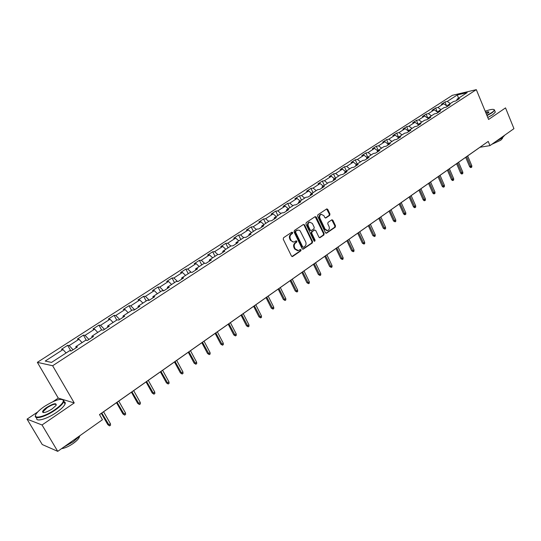 <?xml version="1.0" encoding="UTF-8"?>
<svg xmlns="http://www.w3.org/2000/svg" width="541" height="541" viewBox="0 0 541 541"><rect width="100%" height="100%" fill="white"/><g stroke="black" fill="none" stroke-linecap="round" stroke-linejoin="round"><path stroke-width="0.81" d="M292.667 232.502L291.809 232.211L283.552 237.722L283.227 239.19L291.457 256.028L292.688 256.427L300.843 250.835L301.06 249.82L300.363 249.462L298.463 250.591L295.264 248.961L294.581 247.568C293.858 245.655 294.189 244.106 295.596 242.916L296.651 242.199L296.874 241.185L296.164 240.826L294.29 241.935L292.701 241.881L291.356 240.819L290.361 238.885C289.624 236.965 289.969 235.416 291.383 234.226L292.444 233.516L292.667 232.502M293.425 242.037L290.449 240.326L289.766 238.926C289.036 237.012 289.374 235.457 290.788 234.273L291.849 233.563L291.775 232.231M291.971 256.522L300.241 250.862L300.194 249.55M297.584 250.693L294.662 248.988L293.986 247.595C293.256 245.688 293.594 244.14 295.001 242.95L296.055 242.233L295.995 240.914M329.652 215.426L329.949 214.02L327.765 209.394L326.778 208.873L317.892 214.784L317.581 216.204L325.439 232.738L326.406 233.245L335.217 227.24L335.515 225.834L332.898 220.282L331.931 219.768L328.049 222.365L327.751 223.778L329.056 226.544C329.692 228.458 329.246 229.803 327.724 230.588L325.134 229.222L319.968 218.341C319.332 216.441 319.765 215.095 321.273 214.31L323.924 215.69L324.783 217.502L325.763 218.016L329.652 215.426L329.036 215.487L329.334 214.087L326.622 208.948M488.591 119.48L505.531 107.889L513.95 128.65L489.97 145.617L488.225 141.417L99.497 414.575L102.452 419.715L57.731 451.35L42.036 424.976L74.239 402.944L52.639 365.75L476.31 89.65L488.591 119.48M304.597 224.894L303.393 224.468L294.372 230.493L294.054 231.947L302.162 248.691L303.156 249.198L312.285 242.977L312.59 241.543L304.597 224.894L303.447 224.434M306.233 222.574L315.099 216.65L316.282 217.076L324.154 233.624L323.849 235.044L319.907 237.709L318.933 237.195L315.728 230.486L314.544 230.074L312.035 231.771L311.724 233.205L315.085 240.204L314.72 241.279L314.037 240.921L305.922 224.008L306.233 222.574M52.639 365.75L37.349 362.348L452.33 95.331L476.31 89.65M446.575 105.772L444.959 101.958L441.382 104.264L443.694 103.737L437.912 107.47L435.613 107.99L431.975 110.337L434.274 109.816L428.411 113.61L426.112 114.117L422.42 116.498L424.712 115.997L418.748 119.845L416.469 120.339L412.715 122.753L414.994 122.273L408.942 126.181L406.67 126.655L402.856 129.116L405.121 128.643L398.974 132.619L396.715 133.079L392.84 135.575L395.092 135.122L388.844 139.159L386.599 139.598L382.663 142.141L384.901 141.701L378.551 145.806L376.32 146.232L372.323 148.809L374.548 148.39L368.09 152.562L365.872 152.968L361.807 155.592L364.019 155.193L357.452 159.433L355.254 159.818L351.123 162.483L353.32 162.104L346.646 166.412L344.461 166.784L340.262 169.489L342.439 169.13L335.65 173.512L333.486 173.857L329.212 176.616L331.369 176.271L324.472 180.728L322.321 181.059L317.98 183.859L320.123 183.541L313.097 188.072L310.974 188.376L306.558 191.23L308.674 190.932L301.533 195.544L299.423 195.828L294.933 198.723L297.029 198.452L289.766 203.139L287.684 203.402L283.105 206.351L285.188 206.101L277.79 210.875L275.727 211.112L271.075 214.114L273.131 213.884L265.611 218.74L263.568 218.956L258.835 222.006L260.863 221.803L253.208 226.753L251.193 226.936L246.371 230.047L248.373 229.871L240.583 234.902L238.588 235.065L233.685 238.229L235.66 238.081L227.727 243.207L225.759 243.342L220.769 246.561L222.716 246.439L214.635 251.66L212.701 251.761L207.609 255.048L209.536 254.953L201.299 260.268L199.399 260.343L194.212 263.69L196.106 263.623L187.72 269.039L185.847 269.087L180.566 272.488L182.425 272.461L173.877 277.979L172.038 277.986L166.662 281.462L168.488 281.462L159.778 287.088L157.972 287.061L152.488 290.598L154.28 290.632L145.407 296.367L143.636 296.312L138.05 299.91L139.801 299.985L130.753 305.827L129.022 305.733L123.328 309.411L125.039 309.52L115.815 315.477L114.124 315.342L108.315 319.089L109.992 319.237L100.579 325.317L98.929 325.141L93.005 328.962L94.641 329.151L85.038 335.352L83.436 335.136L77.39 339.038L78.979 339.261L69.187 345.584L67.632 345.334L61.464 349.31L63.006 349.581L45.221 361.063L51.551 362.416L69.552 350.73L71.162 351.008L77.437 346.93L75.814 346.666L76.004 347.863M444.959 101.958L447.279 101.424L457.314 94.939L467.154 92.619L457.077 99.165L459.465 98.611L455.86 100.951L453.473 101.498L447.671 105.265L450.051 104.731L446.386 107.111L444.012 107.639L438.115 111.466L440.489 110.946L436.77 113.367L434.403 113.881L428.411 117.769L430.771 117.262L426.991 119.717L424.638 120.217L418.551 124.173L420.898 123.679L417.057 126.175L414.717 126.662L408.529 130.672L410.862 130.198L406.96 132.734L404.634 133.208L398.345 137.286L400.665 136.832L396.702 139.409L394.382 139.855L387.992 144.007L390.298 143.568L386.267 146.192L383.968 146.618L377.469 150.838L379.762 150.418L375.664 153.083L373.378 153.495L366.771 157.783L369.043 157.384L364.877 160.095L362.605 160.488L355.89 164.849L358.149 164.464L353.909 167.223L351.657 167.595L344.827 172.031L347.065 171.673L342.751 174.472L340.519 174.831L333.567 179.341L335.792 178.997L331.403 181.85L329.185 182.182L322.118 186.773L324.323 186.456L319.853 189.357L317.662 189.668L310.466 194.334L312.651 194.043L308.106 196.998L305.929 197.282L298.612 202.036L300.769 201.766L296.143 204.769L293.993 205.032L286.541 209.867L288.678 209.624L283.971 212.681L281.841 212.917L274.26 217.84L276.37 217.624L271.582 220.735L269.472 220.944L261.749 225.962L263.839 225.766L258.963 228.938L256.88 229.12L249.016 234.226L251.078 234.064L246.108 237.289L244.059 237.445L236.045 242.645L238.081 242.51L233.022 245.803L230.993 245.925L222.838 251.22L224.84 251.119L219.687 254.466L217.692 254.568L209.374 259.957L211.355 259.883L206.094 263.298L204.133 263.366L195.659 268.863L197.607 268.823L192.251 272.299L190.317 272.333L181.688 277.939L183.595 277.925L178.138 281.476L176.238 281.476L167.44 287.183L169.313 287.21L163.747 290.828L161.887 290.794L152.914 296.617L154.753 296.678L149.073 300.363L147.253 300.289L138.104 306.233L139.903 306.328L134.114 310.094L132.329 309.979L122.996 316.039L124.755 316.174L118.844 320.015L117.106 319.859L107.585 326.04L109.302 326.216L103.27 330.138L101.573 329.942L91.862 336.252L93.532 336.468L87.378 340.465L85.728 340.228L75.814 346.666M447.366 106.334L443.694 103.737M440.949 109.627L437.912 107.47M447.671 105.265L447.319 106.503M437.865 112.386L434.274 109.816M431.447 115.794L428.411 113.61M438.115 111.466L437.777 112.704M428.215 118.526L424.712 115.997M421.797 122.063L418.748 119.845M428.411 117.769L428.087 119.006M418.403 124.755L414.994 122.273M411.992 128.427L408.942 126.181M418.551 124.173L418.234 125.411M408.428 131.084L405.121 128.643M402.031 134.892L398.974 132.619M408.529 130.672L408.225 131.916M398.291 137.509L395.092 135.122M391.907 141.465L388.844 139.159M398.345 137.286L398.054 138.53M387.992 144.034L384.901 141.701M381.621 148.146L378.551 145.806M387.992 144.007L387.714 145.252M377.625 150.743L374.548 148.39M371.167 154.929L368.09 152.562M377.469 150.838L377.199 152.082M367.102 157.573L364.019 155.193M360.536 161.833L357.452 159.433M366.771 157.783L366.514 159.027M356.404 164.518L353.32 162.104M349.729 168.846L346.646 166.412M355.89 164.849L355.647 166.094M345.53 171.578L342.439 169.13M338.747 175.981L335.65 173.512M344.827 172.031L344.59 173.276M334.466 178.753L331.369 176.271M327.569 183.23L324.472 180.728M333.567 179.341L333.351 180.586M323.22 186.057L320.123 183.541M316.201 190.615L313.097 188.072M322.118 186.773L321.915 188.018M311.778 193.482L308.674 190.932M304.644 198.114L301.533 195.544M310.466 194.334L310.277 195.578M300.14 201.036L297.029 198.452M292.877 205.756L289.766 203.139M298.612 202.036L298.443 203.281M288.299 208.725L285.188 206.101M280.907 213.526L277.79 210.875M286.541 209.867L286.392 211.112M276.248 216.549L273.131 213.884M268.728 221.431L265.611 218.74M274.26 217.84L274.125 219.085M263.981 224.515L260.863 221.803M256.326 229.485L253.208 226.753M261.749 225.962L261.634 227.2M251.497 232.616L248.373 229.871M243.7 237.675L240.583 234.902M249.016 234.226L248.921 235.47M238.784 240.867L235.66 238.081M230.851 246.02L227.727 243.207M236.045 242.645L235.971 243.883M225.84 249.273L222.716 246.439M217.8 254.561L214.635 251.66M222.838 251.22L222.777 252.458M212.66 257.827L209.536 254.953M204.613 263.352L201.299 260.268M209.374 259.957L209.34 261.195M199.23 266.544L196.106 263.623M191.189 272.319L187.72 269.039M195.659 268.863L195.646 270.094M185.556 275.423L182.425 272.461M177.529 281.476L173.877 277.979M181.688 277.939L181.688 279.163M171.612 284.478L168.488 281.462M163.619 290.828L159.778 287.088M167.44 287.183L167.467 288.414M157.411 293.695L154.28 290.632M149.296 300.221L145.407 296.367M152.914 296.617L152.968 297.834M142.925 303.095L139.801 299.985M134.641 309.75L130.753 305.827M138.104 306.233L138.178 307.45M128.163 312.684L125.039 309.52M119.703 319.46L115.815 315.477M122.996 316.039L123.098 317.249M113.11 322.456L109.992 319.237M104.46 329.361L100.579 325.317M107.585 326.04L107.713 327.251M97.752 332.424L94.641 329.151M88.92 339.471L85.038 335.352M91.862 336.252L92.024 337.449M82.09 342.588L78.979 339.261M73.062 349.777L69.187 345.584M66.11 352.962L63.006 349.581M37.755 411.938L27.05 419.153L42.036 424.976M27.05 419.153L42.239 444.526L57.731 451.35M62.546 399.407L58.266 398.108L53.079 401.605M58.266 398.108L37.349 362.348M99.53 414.622L479.989 147.26L489.97 145.617M458.552 98.198L457.314 94.939M450.308 103.554L447.279 101.424M457.077 99.165L456.712 100.396M70.844 350.953L67.632 345.334M86.364 340.323L83.436 335.136M101.613 329.949L98.929 325.141M116.748 320.096L114.124 315.342M131.598 310.453L129.022 305.733M146.165 300.992L143.636 296.312M160.461 291.714L157.972 287.061M174.486 282.612L172.038 277.986M188.248 273.678L185.847 269.087M201.759 264.907L199.399 260.343M215.02 256.299L212.701 251.761M228.045 247.846L225.759 243.342M240.833 239.541L238.588 235.065M253.398 231.386L251.193 226.936M265.739 223.372L263.568 218.956M277.864 215.501L275.727 211.112M289.78 207.764L287.684 203.402M301.493 200.156L299.423 195.828M313.009 192.684L310.974 188.376M324.329 185.34L322.321 181.059M335.461 178.111L333.486 173.857M346.402 171.003L344.461 166.784M357.168 164.018L355.254 159.818M367.758 157.14L365.872 152.968M378.179 150.378L376.32 146.232M388.431 143.723L386.599 139.598M398.514 137.177L396.715 133.079M408.489 130.834L406.67 126.655M418.369 124.734L416.469 120.339M427.911 118.31L426.112 114.117M437.311 111.987L435.613 107.99M74.239 402.944L63.182 399.596M302.676 249.185L311.677 243.017L311.988 241.584L303.995 224.948M295.846 231.237L295.629 232.251L302.737 246.946L303.433 247.298L304.684 246.473C306.071 245.289 306.402 243.748 305.679 241.854L300.14 230.851L298.93 230.148L297.597 230.189L295.251 231.284L295.028 232.299L295.629 232.251M303.183 247.311L302.135 246.973L295.028 232.299M297.834 230.121L296.962 230.493M295.251 231.284L296.36 230.54M319.44 237.688L323.234 235.085L323.538 233.665L315.132 216.623M314.456 229.999L311.427 231.819L311.122 233.252L314.477 240.245L315.085 240.204M314.294 241.218L314.477 240.245M312.387 223.494L309.709 222.114C308.167 222.912 307.721 224.278 308.37 226.199L310.223 230.06L311.413 230.48L313.929 228.782L314.233 227.355L312.387 223.494M309.824 222.081L309.1 222.175C307.565 222.973 307.119 224.326 307.761 226.246L308.37 226.199M310.892 230.601L309.614 230.108L307.761 226.246M325.303 218.003L329.036 215.487M321.361 214.283L320.664 214.371C319.156 215.156 318.723 216.501 319.359 218.402L319.968 218.341M327.001 230.662L324.519 229.269L319.359 218.402M325.939 233.232L334.602 227.294L334.893 225.888L331.775 219.842M110.398 423.691L110.56 425.185L109.58 425.882L107.815 424.671L108.64 424.942L110.398 423.691L103.574 411.775M109.58 425.882L101.803 413.026M107.815 424.671L101.323 413.365M44.477 406.419C40.812 408.908 38.181 411.214 36.585 413.338C31.513 419.728 43.747 417.469 54.668 409.841C60.497 405.743 63.405 402.599 63.405 400.408C61.187 398.007 54.878 400.009 44.477 406.419M62.343 399.373L63.926 400.529L63.743 401.72C62.709 404.032 59.794 406.859 54.986 410.206C45.092 417.097 33.251 420.134 35.571 415.292M46.972 407.258C53.897 403.228 56.886 402.66 55.939 405.561L52.071 408.969C46.803 412.222 43.625 413.243 42.529 412.026C42.556 410.889 44.037 409.3 46.972 407.258M56.305 404.966C55.608 403.485 52.599 404.364 47.277 407.61L43.145 411.586L43.463 412.607M80.555 435.207L73.475 441.645L63.723 447.116M79.486 436.492L79.378 437C78.716 438.798 76.694 440.929 73.312 443.383C68.795 446.467 64.886 448.219 61.586 448.624M63.764 401.652C65.13 401.882 65.562 402.666 65.076 404.005C64.054 406.332 61.147 409.172 56.345 412.512C46.54 419.363 34.752 422.42 36.889 417.652M486.893 115.341L491.701 112.636C493.561 111.351 494.4 110.411 494.203 109.809C493.392 108.903 490.396 109.377 485.203 111.236M493.953 109.546L494.575 110.337L492.006 112.846L487.015 115.646M485.649 112.332C488.171 111.602 489.22 111.649 488.793 112.474L486.427 114.212M488.773 112.501C488.692 112.034 487.691 112.082 485.777 112.636M504.807 135.115L502.291 137.941L495.847 141.451M502.4 137.86L502.528 138.327L500.729 140.234L491.796 144.325M495.049 111.5L495.326 112.17L492.756 114.685L487.772 117.492M125.471 412.932L125.62 414.426L124.66 415.109L122.902 413.912L123.747 414.163L125.471 412.932L118.77 401.104M124.66 415.109L117.032 402.321M122.902 413.912L116.525 402.68M140.247 402.389L140.389 403.87L139.45 404.54L137.691 403.37L138.557 403.593L140.247 402.389L133.668 390.629M139.45 404.54L131.963 391.826M137.691 403.37L131.429 392.205M154.746 392.049L154.875 393.517L153.955 394.173L152.204 393.023L153.089 393.233L154.746 392.049L148.281 380.364M153.955 394.173L146.611 381.54M152.204 393.023L146.056 381.926M168.968 381.899L169.083 383.359L168.183 384.009L166.439 382.872L167.338 383.062L168.968 381.899L162.618 370.287M168.183 384.009L160.975 371.444M166.439 382.872L160.4 371.85M182.919 371.944L183.034 373.398L182.148 374.027L180.403 372.911L181.323 373.08L182.919 371.944L176.684 360.407M182.148 374.027L175.074 361.537M180.403 372.911L174.472 361.956M196.613 362.172L196.721 363.613L195.849 364.235L194.111 363.139L195.051 363.288L196.613 362.172L190.486 350.703M195.849 364.235L188.904 351.812M194.111 363.139L188.282 352.252M210.057 352.576L210.151 354.017L209.299 354.625L207.568 353.543L208.522 353.672L210.057 352.576L204.031 341.182M209.299 354.625L202.483 342.277M207.568 353.543L201.834 342.73M223.257 343.163L223.338 344.59L222.507 345.192L220.782 344.13L221.742 344.238L223.257 343.163L217.333 331.836M222.507 345.192L215.812 332.911M220.782 344.13L215.142 333.378M236.214 333.912L236.295 335.339L235.47 335.927L233.753 334.879L234.733 334.974L236.214 333.912L230.392 322.666M235.47 335.927L228.897 323.714M233.753 334.879L228.207 324.194M248.941 324.83L249.009 326.25L248.204 326.825L246.493 325.797L247.48 325.871L248.941 324.83L243.213 313.652M248.204 326.825L241.746 314.686M246.493 325.797L241.043 315.18M261.438 315.917L261.506 317.317L260.708 317.885L259.004 316.87L260.011 316.938L261.438 315.917L255.805 304.799M260.708 317.885L254.365 305.814M259.004 316.87L253.641 306.321M273.719 307.153L273.78 308.553L272.995 309.107L271.298 308.106L272.312 308.154L273.719 307.153L268.174 296.11M272.995 309.107L266.76 297.104M271.298 308.106L266.023 297.618M285.783 298.544L285.837 299.93L285.066 300.478L283.376 299.498L284.404 299.531L285.783 298.544L280.333 287.569M285.066 300.478L278.94 288.542M283.376 299.498L278.189 289.07M297.645 290.084L297.685 291.464L296.935 292.005L295.244 291.031L296.285 291.051L297.645 290.084L292.275 279.176M296.935 292.005L290.909 280.137M295.244 291.031L290.138 280.671M309.296 281.766L309.33 283.139L308.593 283.673L306.909 282.713L307.957 282.72L309.296 281.766L304.015 270.926M308.593 283.673L302.669 271.866M306.909 282.713L301.885 272.421M320.752 273.597L320.779 274.963L320.056 275.484L318.379 274.537L319.44 274.53L320.752 273.597L315.552 262.818M320.056 275.484L314.226 263.744M318.379 274.537L313.435 264.306M332.012 265.557L332.039 266.916L331.322 267.43L329.652 266.503L330.72 266.476L332.012 265.557L326.892 254.845M331.322 267.43L325.594 255.758M329.652 266.503L324.783 256.326M343.082 257.658L343.102 259.011L342.399 259.511L340.742 258.598L341.817 258.564L343.082 257.658L338.044 247.007M342.399 259.511L336.766 247.906M340.742 258.598L335.947 248.488M353.976 249.888L353.99 251.234L353.293 251.727L351.643 250.828L352.725 250.774L353.976 249.888L349.013 239.305M353.293 251.727L347.755 240.184M351.643 250.828L346.916 240.772M364.681 242.246L364.695 243.585L364.012 244.072L362.362 243.18L363.457 243.119L364.681 242.246L359.799 231.724M364.012 244.072L358.561 232.589M362.362 243.18L357.716 233.185M375.217 234.726L375.224 236.059L374.555 236.539L372.911 235.66L374.014 235.592L375.217 234.726L370.402 224.272M374.555 236.539L369.192 225.124M372.911 235.66L368.333 225.725M385.584 227.335L385.584 228.654L384.922 229.127L383.292 228.261L385.584 227.335L380.844 216.934M384.922 229.127L379.647 217.773M383.292 228.261L378.774 218.388M395.782 220.052L395.775 221.37L395.126 221.837L393.496 220.978L395.782 220.052L391.109 209.719M395.126 221.837L389.933 210.544M393.496 220.978L389.053 211.166M405.818 212.897L405.811 214.202L405.168 214.655L404.546 214.716L403.545 213.817L405.818 212.897L401.212 202.618M405.168 214.655L400.056 203.43M403.545 213.817L399.163 204.058M415.698 205.844L415.684 207.149L415.055 207.595L414.426 207.656L413.439 206.763L415.698 205.844L411.16 195.632M415.055 207.595L410.017 196.43M413.439 206.763L409.118 197.066M425.415 198.905L425.402 200.204L424.78 200.643L424.151 200.711L423.17 199.825L425.415 198.905L420.945 188.755M424.78 200.643L419.823 189.539M423.17 199.825L418.917 190.182M434.991 192.082L434.964 193.367L434.355 193.8L433.726 193.874L432.753 192.995L434.991 192.082L430.582 181.979M434.355 193.8L429.473 182.757M432.753 192.995L428.56 183.406M444.411 185.353L444.384 186.638L443.782 187.064L443.147 187.139L442.186 186.266L444.411 185.353L440.063 175.318M443.782 187.064L438.981 176.082M442.186 186.266L438.054 176.731M453.689 178.733L453.662 180.011L453.067 180.43L452.432 180.511L451.478 179.639L453.689 178.733L449.402 168.751M453.067 180.43L448.333 169.502M451.478 179.639L447.4 170.158M462.832 172.214L462.792 173.478L462.21 173.898L461.574 173.986L460.628 173.12L462.832 172.214L458.606 162.286M462.21 173.898L457.551 163.03M460.628 173.12L456.604 163.693M471.826 165.789L471.793 167.054L471.218 167.46L470.575 167.554L469.642 166.696L471.826 165.789L467.661 155.923M471.218 167.46L466.619 156.653M469.642 166.696L465.673 157.323M290.788 234.273L291.383 234.226M289.766 238.926L290.361 238.885M290.449 240.326L291.044 240.285M296.055 242.233L296.651 242.199M295.001 242.95L295.596 242.916M293.986 247.595L294.581 247.568M294.662 248.988L295.264 248.961M300.241 250.862L300.843 250.835M292.093 256.454L292.688 256.427M291.849 233.563L292.444 233.516M311.988 241.584L312.59 241.543M311.677 243.017L312.285 242.977M302.771 249.124L303.373 249.097M302.135 246.973L302.737 246.946M315.673 217.137L316.282 217.076M323.538 233.665L324.154 233.624M323.234 235.085L323.849 235.044M319.508 237.648L320.116 237.607M313.936 230.121L314.544 230.074M311.427 231.819L312.035 231.771M311.122 233.252L311.724 233.205M309.614 230.108L310.223 230.06M325.337 217.982L325.952 217.922M324.519 229.269L325.134 229.222M332.282 220.336L332.898 220.282M334.893 225.888L335.515 225.834M334.602 227.294L335.217 227.24M325.993 233.191L326.608 233.151M327.156 209.455L327.765 209.394M329.334 214.087L329.949 214.02M292.086 256.556L292.458 256.535M302.798 249.218L303.156 249.198M296.995 230.236L297.597 230.189M314.132 230.026L314.74 229.972M309.1 222.175L309.709 222.114M320.664 214.371L321.273 214.31M65.076 404.005L63.743 401.72M43.145 411.586L43.747 412.607M43.057 412.141L42.529 412.026M63.405 400.408L63.926 400.529M495.326 112.17L494.575 110.337M502.352 137.894L502.528 138.327M494.203 109.809L494.569 109.951"/></g></svg>
